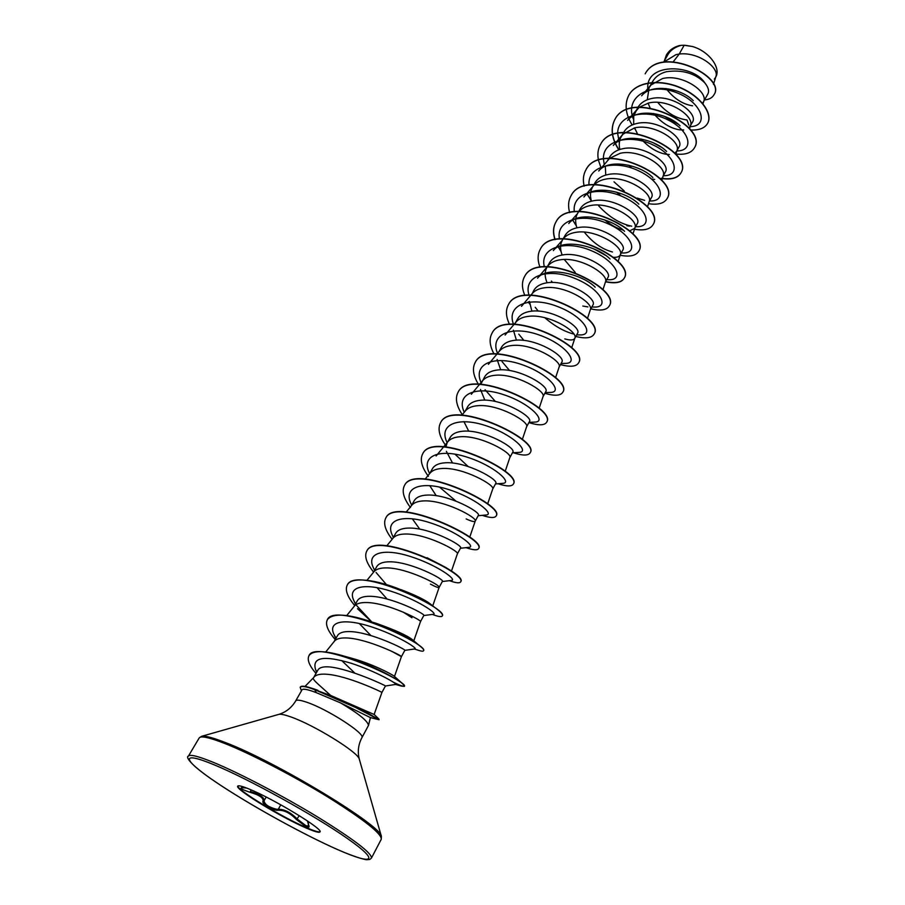 <?xml version="1.0" encoding="UTF-8"?>
<svg xmlns="http://www.w3.org/2000/svg" width="905" height="905" viewBox="0 0 905 905"><rect width="100%" height="100%" fill="white"/><g stroke="black" fill="none" stroke-linecap="round" stroke-linejoin="round"><path stroke-width="1.36" d="M308.107 821.378L308.526 824.772C309.781 827.215 308.944 827.86 305.992 826.684L296.523 819.602C290.381 813.233 284.385 810.111 278.536 810.258C273.729 811.152 261.047 803.719 263.05 801.163C263.649 797.927 259.339 794.975 250.119 792.327L250.346 791.479C260.007 794.386 264.565 797.497 264.022 800.835C264.701 804.522 268.909 807.328 276.636 809.262L278.321 809.24C284.464 809.206 290.81 812.498 297.349 819.116L306.037 825.779L308.854 825.937L308.3 824.342M320.053 831.695C318.786 832.34 314.34 831.028 306.727 827.747C282.417 817.475 236.544 789.726 237.891 785.959M306.512 828.154C281.579 817.611 234.508 788.979 237.721 786.128C238.411 785.178 242.483 786.253 249.916 789.364C274.622 799.5 323.99 829.58 319.997 831.921C319.171 832.928 314.669 831.661 306.512 828.154M250.119 792.327C239.486 788.685 238.117 787.237 245.99 787.984L246.952 788.153M301.433 690.866L300.177 687.336C301.094 685.956 304.691 686.284 310.981 688.343L330.676 695.459L318.266 684.282C314.454 680.854 312.802 678.739 313.3 677.958L313.99 677.098L313.3 677.958M300.177 687.336L300.358 687.031C301.263 685.651 304.861 685.979 311.116 688.026L333.312 697.008L365.292 711.613L379.071 719.735L355.077 707.235L314.736 689.701L316.286 692.642L340.484 702.868C358.572 713.547 367.905 721.081 368.482 725.459L361.864 737.745C366.016 733.978 327.101 708.864 306.41 702.133C300.143 700.006 296.58 699.599 295.697 700.911C291.648 707.687 286.014 712.178 278.808 714.384L201.532 736.331L199.202 737.937L188.398 756.15C185.898 756.444 187.222 763.65 223.23 787.011C256.5 808.651 305.879 835.666 338.187 849.852C353.029 856.3 364.093 859.693 366.819 859.705L369.76 859.467L371.469 858.042C371.898 853.155 353.946 839.467 317.61 816.966C282.96 795.88 239.576 773.187 213.84 762.553C198.286 756.195 189.801 754.057 188.398 756.15M295.697 700.911L302.01 689.848C302.813 688.694 306.331 689.169 312.564 691.273L316.286 692.642M314.182 688.988L317.893 690.311M316.818 671.985L315.585 669.576C311.897 657.234 323.775 655.13 351.208 663.263C376.514 671.487 398.392 684.429 395.734 684.418L385.417 686.001C387.136 686.182 350.473 669.021 329.793 666.951C323.492 666.419 319.556 667.415 317.994 669.926L313.73 677.426M385.428 686.001L381.921 692.438C383.505 692.845 346.853 675.153 325.698 674.191C319.816 673.874 315.913 674.847 313.99 677.098M713.457 84.391L715.866 76.608C719.543 68.067 698.558 51.562 679.225 54.04L684.18 45.261L681.16 45.363C675.006 47.003 670.548 50.137 667.8 54.786L663.603 62.185M673.32 61.71L679.225 54.04L676.069 54.594L663.659 62.174M702.597 103.328L707.868 93.973C709.396 90.941 708.344 87.208 704.724 82.774C694.916 73.169 682.132 69.481 666.385 71.721C660.107 73.384 655.537 76.62 652.675 81.393L649.145 87.604L647.279 99.765M703.355 102.265L703.796 101.213C707.982 91.643 682.087 73.554 662.517 78.565L651.012 84.968L649.145 87.604M688.852 128.091L692.506 122.175C698.694 113.408 671.849 93.543 651.181 98.6C644.971 100.025 640.514 103 637.821 107.503L633.726 115.976L633.67 124.381M653.625 113.487C661.442 122.786 670.039 128.227 679.395 129.8L683.705 129.958M689.508 128.872L690.538 125.58C694.667 116.304 668.388 98.159 648.704 102.989L639.349 107.209M676.883 150.864L679.078 146.836C685.142 138.386 657.799 118.532 637.154 123.408C630.943 124.766 626.498 127.673 623.817 132.13L621.294 136.576C619.212 140.343 618.726 144.642 619.835 149.472M641.192 139.031C648.987 147.583 657.256 152.651 666.012 154.235L669.428 154.517M674.734 153.239L676.657 151.282M675.764 154.404L677.031 150.4C681.092 141.452 654.406 123.238 634.62 127.877L637.278 133.499M663.127 176.113L665.39 171.961C671.25 163.794 643.579 144.053 622.855 148.692C616.633 149.97 612.199 152.821 609.54 157.232L607.662 160.547M652.358 179.133L654.688 179.439M662.924 176.486L663.263 175.683C667.268 167.074 640.163 148.805 620.276 153.25L609.687 158.307M649.123 201.838L651.453 197.561C657.109 189.756 629.145 170.061 608.284 174.473C601.995 175.717 597.56 178.5 594.992 182.821L593.035 186.272M647.482 206.985L649.247 201.453C653.172 193.195 625.626 174.88 605.649 179.122C600.569 180.072 596.655 182.109 593.929 185.22L583.883 197.007C593.431 184.269 626.158 191.079 638.851 204.168M626.837 225.707L629.405 226.126M629.676 230.854L634.677 228.365L637.233 223.659C642.799 216.25 614.246 196.566 593.42 200.752C587.153 201.928 582.73 204.643 580.162 208.897L578.725 211.431M634.677 228.365L634.948 227.721C638.794 219.836 610.807 201.464 590.739 205.492C585.648 206.385 581.745 208.365 579.03 211.419M613.386 257.292C616.882 257.529 619.133 256.782 620.129 255.063L622.742 250.266C628.093 243.207 599.099 223.603 578.261 227.562C571.983 228.648 567.582 231.295 565.048 235.492L563.17 238.773M620.129 255.063L620.378 254.497C624.133 246.997 595.694 228.592 575.523 232.393C570.331 233.252 566.394 235.209 563.713 238.286L563.329 238.773L563.713 238.286M605.298 282.292L607.968 277.405C613.081 270.697 583.736 251.228 562.797 254.905C556.496 255.911 552.107 258.491 549.618 262.608L547.401 266.511M602.911 289.804L605.513 281.794C609.189 274.701 580.275 256.273 560.014 259.837C554.765 260.629 550.817 262.563 548.159 265.606L547.265 266.681M582.809 306.037L587.899 306.908M590.286 309.861L592.888 305.076C597.82 298.808 568.046 279.396 547.027 282.79C540.692 283.751 536.314 286.24 533.893 290.279L532.298 293.48C534.923 290.448 538.882 288.571 544.177 287.824C564.528 284.521 593.929 302.96 590.365 309.634L587.447 318.537M574.833 338.232L577.514 333.312C582.277 327.474 551.903 308.119 530.93 311.263C524.606 312.123 520.251 314.544 517.841 318.503L514.606 324.228M564.799 338.9C570.218 340.472 573.532 340.303 574.743 338.402L574.901 338.029C578.363 331.807 548.464 313.356 528.022 316.399C522.671 317.078 518.701 318.911 516.122 321.897L514.945 323.583M558.996 367.306L561.824 362.113C566.326 356.694 535.511 337.463 514.493 340.314C508.169 341.083 503.825 343.414 501.461 347.294L498.972 351.672M555.557 377.792L559.132 366.989C562.48 361.242 532.05 342.803 511.529 345.552C506.133 346.174 502.151 347.961 499.605 350.902L488.406 364.353M542.932 396.809L545.817 391.514C550.048 386.548 518.859 367.453 497.727 369.975C491.347 370.665 487.026 372.905 484.752 376.695L480.793 384.229M539.109 408.347L543.045 396.548C546.258 391.299 515.296 372.86 494.696 375.326C489.243 375.88 485.261 377.6 482.761 380.507L479.707 384.184M526.574 426.832L529.47 421.515C533.52 417.069 501.732 398.042 480.6 400.259C474.231 400.87 469.921 403.008 467.681 406.696L465.012 411.39M526.529 426.934L526.62 426.719C529.697 421.979 498.191 403.573 477.512 405.723C472.003 406.198 468.021 407.872 465.566 410.723L461.923 415.124M509.82 457.602L512.784 452.149C516.585 448.201 484.198 429.287 463.111 431.187C456.742 431.696 452.466 433.744 450.26 437.33L447.5 442.194M509.775 457.681L509.854 457.511C512.784 453.315 480.702 434.943 459.955 436.776C454.389 437.172 450.407 438.767 448.009 441.572L436.142 455.973M492.705 489.028L495.748 483.44C499.232 479.978 466.392 461.256 445.237 462.794C438.857 463.19 434.604 465.136 432.466 468.62L429.603 473.654M492.671 489.085L492.727 488.96C495.51 485.329 462.84 467.003 442.013 468.496C436.414 468.801 432.432 470.34 430.079 473.077L425.192 479.028M466.143 518.916C471.482 521.37 474.503 522.117 475.204 521.156L478.349 515.386C481.551 512.502 448.224 493.915 426.979 495.08C420.565 495.386 416.334 497.218 414.298 500.589M475.204 521.156L475.238 521.065C477.851 518.033 444.581 499.775 423.687 500.906C418.031 501.132 414.06 502.58 411.764 505.262L406.221 512.038M451.414 571.247L457.353 553.928L460.566 548.034C463.552 545.749 429.49 527.264 408.325 528.079C401.933 528.271 397.725 530.002 395.723 533.249L392.657 538.622M457.387 553.871C459.819 551.462 425.904 533.283 404.954 534.029C399.252 534.165 395.281 535.534 393.053 538.136L386.831 545.783M430.418 584.11C435.712 586.904 438.608 588.012 439.117 587.413L442.398 581.395C445.034 579.686 410.395 561.394 389.252 561.801C382.86 561.881 378.686 563.487 376.74 566.62L373.584 572.175M432.737 605.875L439.129 587.379C441.38 585.625 406.82 567.537 385.802 567.899C380.055 567.933 376.095 569.211 373.935 571.734L367 580.275M413.8 640.853L420.474 621.633L423.823 615.491C426.097 614.393 390.983 596.327 369.749 596.293C363.324 596.259 359.195 597.741 357.339 600.739L354.07 606.486M420.474 621.633C422.522 620.57 387.283 602.594 366.22 602.526C360.428 602.447 356.48 603.635 354.398 606.079L346.728 615.558M336.027 638.217L333.99 634.484C327.35 620.773 345.382 618.273 371.186 626.758C396.967 635.084 418.698 648.795 414.795 648.942L404.829 650.367C406.82 649.937 371.039 632.041 349.794 631.577C343.38 631.418 339.273 632.765 337.497 635.627L334.126 641.555M391.933 651.419L401.413 656.645C403.234 656.295 367.306 638.444 346.196 637.946C340.348 637.754 336.422 638.84 334.42 641.192L333.911 641.928M666.023 88.52C673.806 98.498 682.642 104.267 692.551 105.806M648.093 103.125L650.05 107.865M639.088 107.424L635.344 111.858M634.62 127.877L623.002 134.155L621.294 136.576M628.839 165.253L631.645 168.036M609.461 158.533L598.737 170.966M605.309 166.26L605.762 175.061M616.577 192.132L621.056 196M592.368 187.426C590.207 191.407 589.902 195.978 591.451 201.17M604.755 219.926C611.056 225.119 617.221 228.513 623.24 230.096M584.596 232.506C593.047 242.857 602.334 249.35 612.447 251.975M624.574 231.307C611.837 218.184 578.193 210.797 568.747 223.535L577.492 213.603C575.275 217.675 575.082 222.415 576.904 227.811M594.076 249.022L605.547 255.346M610.038 258.988C597.266 245.832 562.605 237.879 553.306 250.595L562.31 240.289C560.048 244.486 559.991 249.384 562.129 255.006M564.268 259.475L575.286 272.462M546.835 267.507C544.527 271.817 544.618 276.907 547.106 282.779M529.448 301.456L531.869 311.162M513.418 330.178L516.393 340.156M497.105 359.5L500.703 369.806M480.487 389.455L484.82 400.146M463.948 421.651L468.756 431.21M447.115 442.862L445.927 446.9M446.369 451.335L452.534 463.032M429.728 485.623L436.199 495.669M412.295 518.78L419.796 529.165M377.012 587.65L387.069 599.042M403.178 612.097L411.967 617.764M359.274 623.5L370.903 635.559M341.751 660.593L354.986 673.252M679.214 45.635L672.404 48.632M714.339 79.063L715.414 77.672M684.18 45.261L692.336 46.506C708.592 50.895 721.409 67.807 715.708 77.117M678.411 124.336L664.327 116.304M647.991 90.104C643.885 62.14 692.981 63.938 704.724 82.774M645.22 73.735L645.163 73.837C660.831 44.221 726.839 77.31 713.898 94.901C712.212 97.842 709.124 99.516 704.622 99.923M664.361 60.85L666.408 55.001C669.462 49.933 674.349 46.732 681.08 45.374L681.16 45.363M645.276 73.633C660.955 44.017 726.953 77.106 714.011 94.697L713.955 94.799M666.465 54.911L666.521 54.809C669.248 50.227 673.546 47.151 679.417 45.578L681.08 45.374M688.807 125.048L687.019 119.992C676.205 118.532 666.442 112.65 657.72 102.356M330.676 695.459L374.138 714.475L381.921 692.438M345.574 656.555L351.977 658.308C372.374 663.885 392.329 674.463 394.195 676.193L402.499 683.626C396.232 678.241 369.828 663.987 345.574 656.555C325.381 650.435 313.209 650.084 309.08 655.514L309.001 655.661M376.322 623.353C395.406 630.118 407.567 635.661 412.804 639.993L419.569 645.706C409.999 638.342 394.286 630.491 372.453 622.176C348.165 613.816 333.176 612.923 327.486 619.461L327.395 619.608M401.379 589.913L401.209 589.732C415.44 595.151 425.169 599.891 430.395 603.986L434.49 607.255C426.504 601.587 415.474 595.818 401.379 589.913C376.514 579.641 351.525 576.281 347.396 584.822L347.316 584.969M547.061 266.918L537.559 278.186C546.756 265.493 582.413 274.091 595.207 287.213M598.771 171C608.307 158.296 640.208 164.506 652.856 177.55M623.002 134.155L613.307 145.445C622.934 132.82 653.998 138.42 666.612 151.452M637.131 109.335L627.606 120.388C637.358 107.819 667.505 112.944 680.085 125.829M651.012 84.968L641.634 95.794C651.408 83.215 680.843 87.955 693.287 100.647M379.071 719.735L370.417 717.597L340.484 702.868M690.085 126.621C709.418 126.496 702.868 102.446 676.114 92.491C649.609 82.05 624.507 96.801 633.285 118.872M653.591 142.956L661.159 147.13M676.838 150.943C694.169 151.112 690.99 131.361 668.162 119.992C645.627 108.283 617.515 114.516 617.663 133.329M617.663 133.51L619.325 142.945M663.342 175.717C680.798 176.226 677.053 156.542 653.625 145.196C630.48 133.521 602.458 139.992 603.454 158.952M603.454 159.144L604.223 164.563M613.997 181.815L624.269 190.989M637.12 198.071L644.643 200.356M649.598 200.955C667.189 201.826 662.822 182.199 638.772 170.898C614.993 159.246 587.096 165.966 589.019 185.084M598.624 205.774C608.85 216.895 619.88 223.705 631.713 226.193M635.593 226.68C653.331 227.924 648.285 208.354 623.579 197.086C599.144 185.48 571.44 192.448 574.347 211.759M621.316 252.902C639.202 254.543 633.432 235.029 608.047 223.795C582.911 212.222 555.478 219.485 559.46 238.977M606.735 279.656L607.73 279.702C624.959 281.025 617.38 261.534 591.406 250.719C565.67 239.565 539.278 247.325 544.346 266.783M551.405 281.048L552.514 282.484M591.847 306.999L593.963 307.044C610.343 307.949 600.739 288.48 574.245 278.163C547.944 267.495 522.796 275.765 529.018 295.177M535.217 307.304L538.226 311.094M544.742 317.7C554.742 326.23 564.448 331.694 573.849 334.069M576.632 334.918L579.788 334.929C595.32 335.495 583.691 316.049 556.688 306.195C529.844 295.992 506.031 304.815 513.486 324.216M518.78 334.16L523.893 340.427M561.1 363.448L565.218 363.38C579.788 363.663 566.372 344.42 539.075 334.952C511.913 325.144 489.277 334.137 497.558 353.38M502.06 361.627L509.572 370.518M545.229 392.6L550.24 392.419C563.792 392.476 548.713 373.527 521.235 364.387C493.859 354.93 472.308 363.923 481.256 382.928M485.069 389.738L495.374 401.481M529.006 422.386L534.844 422.081C547.242 421.968 530.997 403.607 503.633 394.671C476.347 385.417 455.43 393.766 464.288 412.273M512.422 452.817L519.04 452.376C530.33 452.127 512.694 434.185 485.295 425.486C457.953 416.481 437.941 424.558 447.194 442.737M454.944 454.163L468.1 466.482M495.476 483.937L502.807 483.338C512.943 483.01 494.096 465.566 466.742 457.036C439.434 448.224 420.192 455.826 429.637 473.609M439.57 487.128L455.928 501.087M478.157 515.737L486.132 514.979C495.058 514.617 475.272 497.795 448.111 489.379C420.972 480.691 402.25 487.535 411.504 504.73L411.707 505.137M460.441 548.26L469.005 547.333C476.652 546.971 456.324 530.975 429.513 522.581C402.725 513.95 384.161 519.651 392.713 536.02L393.392 537.332M442.33 581.53L451.414 580.422C457.806 580.105 436.968 564.89 410.508 556.53C384.048 547.944 365.654 552.548 373.539 568.057L374.681 570.229M376.061 572.469L386.435 584.596M423.789 615.547L433.359 614.291C438.484 614.031 417.182 599.585 391.062 591.248C364.941 582.707 346.728 586.248 353.968 600.863L355.563 603.85M356.627 605.524L371.751 621.927L357.486 608.692M690.379 129.958C698.977 130.456 704.724 128.25 707.62 123.329C712.936 114.007 700.877 96.53 680.277 87.819C659.779 78.95 636.238 81.846 628.896 95.093C624.337 103.951 625.423 113.917 632.154 124.992M634.156 127.978L635.231 129.415M675.379 153.952C684.938 155.094 691.262 153.103 694.361 147.956C709.101 126.021 630.265 87.774 614.823 119.573C610.275 128.499 611.588 138.578 618.771 149.834M662.336 178.636C671.714 179.835 677.879 177.968 680.843 173.059C695.244 151.78 615.626 113.204 600.49 144.517C597.933 149.087 597.255 154.314 598.454 160.208M598.488 160.377L601.146 168.149M648.523 203.704C657.992 205.096 664.168 203.41 667.064 198.636C681.137 178.047 600.694 139.144 585.886 169.936C583.273 174.62 582.696 180.027 584.178 186.147M587.164 194.1L591.418 201.034M634.462 229.248C643.998 230.843 650.186 229.327 653.025 224.7C666.747 204.847 585.445 165.592 570.987 195.853C568.317 200.661 567.876 206.261 569.675 212.63M572.774 220.186L576.349 225.933M620.117 255.267C629.756 257.088 635.943 255.753 638.704 251.285C652.053 232.178 569.89 192.584 555.794 222.279C553.068 227.223 552.785 233.015 554.946 239.667M558.147 246.827L561.021 251.375M605.569 281.794C615.264 283.819 621.441 282.677 624.111 278.378C637.052 260.074 554.041 220.13 540.308 249.226C537.513 254.305 537.412 260.323 540.014 267.28M590.829 308.865C600.524 311.071 606.655 310.121 609.223 306.026C621.758 288.548 537.853 248.23 524.504 276.704C521.653 281.941 521.766 288.209 524.866 295.505M528.226 301.863L529.606 303.933M575.795 336.468C585.49 338.855 591.576 338.108 594.031 334.216C606.146 317.61 521.314 276.93 508.395 304.747C505.476 310.155 505.85 316.693 509.526 324.375M560.466 364.602C570.173 367.204 576.191 366.661 578.533 362.984C590.196 347.282 504.424 306.229 491.947 333.357C488.96 338.956 489.65 345.801 494.006 353.912M544.833 393.313C554.527 396.119 560.5 395.79 562.729 392.34C573.906 377.589 487.195 336.151 475.159 362.554C472.116 368.358 473.179 375.552 478.349 384.161M528.882 422.601C538.577 425.622 544.482 425.52 546.586 422.307C557.276 408.54 469.593 366.729 458.021 392.363C454.966 398.279 456.38 405.723 462.285 414.694M513.361 452.76C522.626 455.735 528.203 455.781 530.104 452.896C540.285 440.181 451.595 397.951 440.531 422.793C437.466 428.834 439.298 436.561 446.041 445.973M497.999 483.723C506.54 486.505 511.63 486.641 513.282 484.141C522.92 472.501 433.201 429.875 422.658 453.88C419.739 459.661 421.662 467.15 428.416 476.381M482.229 515.341C490.069 517.954 494.684 518.192 496.087 516.042C505.16 505.533 414.4 462.512 404.411 485.634C401.628 491.155 403.653 498.451 410.474 507.513M466.041 547.649C473.191 550.116 477.354 550.444 478.53 548.645C487.003 539.323 395.191 495.883 385.768 518.067C383.132 523.316 385.247 530.398 392.125 539.29M449.423 580.659C455.894 583.001 459.616 583.431 460.588 581.949C468.451 573.872 375.518 530.013 366.706 551.224C364.206 556.27 366.514 563.227 373.629 572.084M432.352 614.416C438.178 616.633 441.482 617.165 442.251 616C449.457 609.212 355.405 564.924 347.226 585.105C344.873 589.924 347.339 596.712 354.647 605.468M414.354 648.998L417.737 650.073C421.153 651.249 423.076 651.498 423.506 650.797C430.011 645.378 334.827 600.649 327.316 619.755C325.099 624.314 327.746 630.921 335.246 639.575M395.191 683.513L401.356 686.081L404.343 686.386C410.146 682.359 314.872 637.889 308.91 655.808C306.987 659.836 309.34 665.718 315.992 673.444M707.676 123.227L707.733 123.125C713.05 113.792 700.99 96.326 680.39 87.615C659.892 78.746 636.351 81.642 629.02 94.901L628.952 95.002M694.418 147.854L694.474 147.753C709.215 125.806 630.389 87.559 614.948 119.37C610.377 128.329 611.712 138.465 618.975 149.766M661.25 178.24C671.25 179.778 677.822 177.98 680.956 172.844C695.368 151.554 615.751 112.989 600.615 144.302L600.558 144.415M667.121 198.523L667.177 198.421C681.25 177.821 600.818 138.929 585.999 169.721L585.942 169.835M653.082 224.598L653.139 224.485C666.861 204.621 585.569 165.366 571.112 195.638L571.044 195.74M638.76 251.171L638.828 251.058C652.177 231.952 570.026 192.358 555.919 222.053C553.17 227.053 552.91 232.902 555.138 239.621M558.34 246.726L560.908 250.809M605.694 281.579C615.377 283.593 621.565 282.451 624.235 278.152C637.177 259.837 554.165 219.892 540.432 248.999L540.376 249.113M609.28 305.901L609.348 305.788C621.882 288.31 537.989 247.993 524.64 276.478L524.572 276.591M594.099 334.103L594.155 333.979C606.282 317.372 521.45 276.681 508.531 304.51L508.463 304.623M578.6 362.86L578.668 362.747C590.332 347.034 504.571 305.981 492.082 333.119L492.015 333.244M562.786 392.216L562.853 392.091C574.042 377.328 487.343 335.902 475.295 362.305L475.227 362.43M546.654 422.183L546.722 422.058C557.412 408.279 469.74 366.468 458.168 392.114L458.1 392.238M530.172 452.772L530.24 452.647C540.432 439.909 451.742 397.691 440.678 422.545L440.599 422.669M513.339 484.005L513.418 483.881C523.067 472.229 433.348 429.603 422.816 453.62L422.737 453.756M496.155 515.907L496.234 515.771C505.307 505.262 414.558 462.24 404.569 485.363L404.49 485.499M478.598 548.498L478.677 548.362C487.162 539.029 395.349 495.601 385.926 517.796L385.847 517.932M460.588 581.949L460.747 581.666C468.609 573.589 375.688 529.719 366.876 550.941L366.797 551.077M442.319 615.841L442.409 615.705C443.043 614.348 440.396 611.52 434.49 607.255M423.563 650.638L423.664 650.503C424.049 649.745 422.68 648.15 419.569 645.706M360.925 661.985L362.057 662.811M393.641 682.381C400.281 685.594 403.902 686.827 404.501 686.092L402.499 683.626M692.336 46.506L685.3 45.307M308.526 824.772L307.44 820.926M296.523 819.602L299.261 815.654M278.536 810.258L278.321 809.24L280.788 804.817M263.05 801.163L264.022 800.835L266.161 797.022M246.092 787.995L241.567 787.554M338.063 849.784C373.188 865.316 380.767 861.832 347.52 838.596C314.804 815.563 248.694 779.013 213.999 764.748C178.828 750.143 182.98 760.064 216.193 782.339C249.011 804.477 303.311 834.534 338.063 849.784M361.864 737.745C358.244 744.758 357.407 751.908 359.319 759.205L381.39 836.435L381.254 839.274C381.944 833.89 364.296 819.896 328.3 797.294C293.955 776.162 250.753 753.741 224.949 743.548C209.349 737.451 200.763 735.584 199.202 737.937M381.39 836.435C382.08 825.96 276.591 761.976 225.854 742.722C213.003 737.688 204.903 735.55 201.532 736.331M359.319 759.205C358.652 752.519 313.831 724.781 290.652 716.862C284.713 714.746 280.765 713.921 278.808 714.384M251.228 789.929L250.346 791.479M381.254 839.274L371.469 858.042M313.322 677.924L305.008 686.409M404.84 650.356L401.413 656.645L394.478 676.454M578.6 211.657L577.492 213.603M563.046 238.999L562.31 240.289M414.286 500.589L411.334 505.793M325.698 652.019L334.42 641.192M469.718 537.242L475.238 521.065M487.625 503.972L492.727 488.96M505.16 471.415L509.854 457.511M522.309 439.547L526.62 426.719M471.347 394.263L479.503 384.433M505.114 335.054L513.972 324.465M514.176 324.216L516.122 321.897M571.666 347.859L574.901 338.029M521.495 306.331L530.692 295.392M530.896 295.154L532.298 293.48M618.058 261.647L620.378 254.497M632.912 234.044L634.948 227.721M661.759 180.434L663.263 175.683M702.993 103.804L703.796 101.213M370.417 717.597L368.482 725.459M395.598 684.44L401.356 686.081M392.713 536.02L393.358 537.389M373.539 568.057L374.602 570.376M353.968 600.863L355.416 604.11M333.99 634.484L335.789 638.636M315.585 669.576L316.705 672.2M374.15 714.475L378.969 719.113M376.333 623.341L372.453 622.176M426.968 557.684L446.278 567.718M314.544 689.101L311.116 688.026"/></g></svg>
